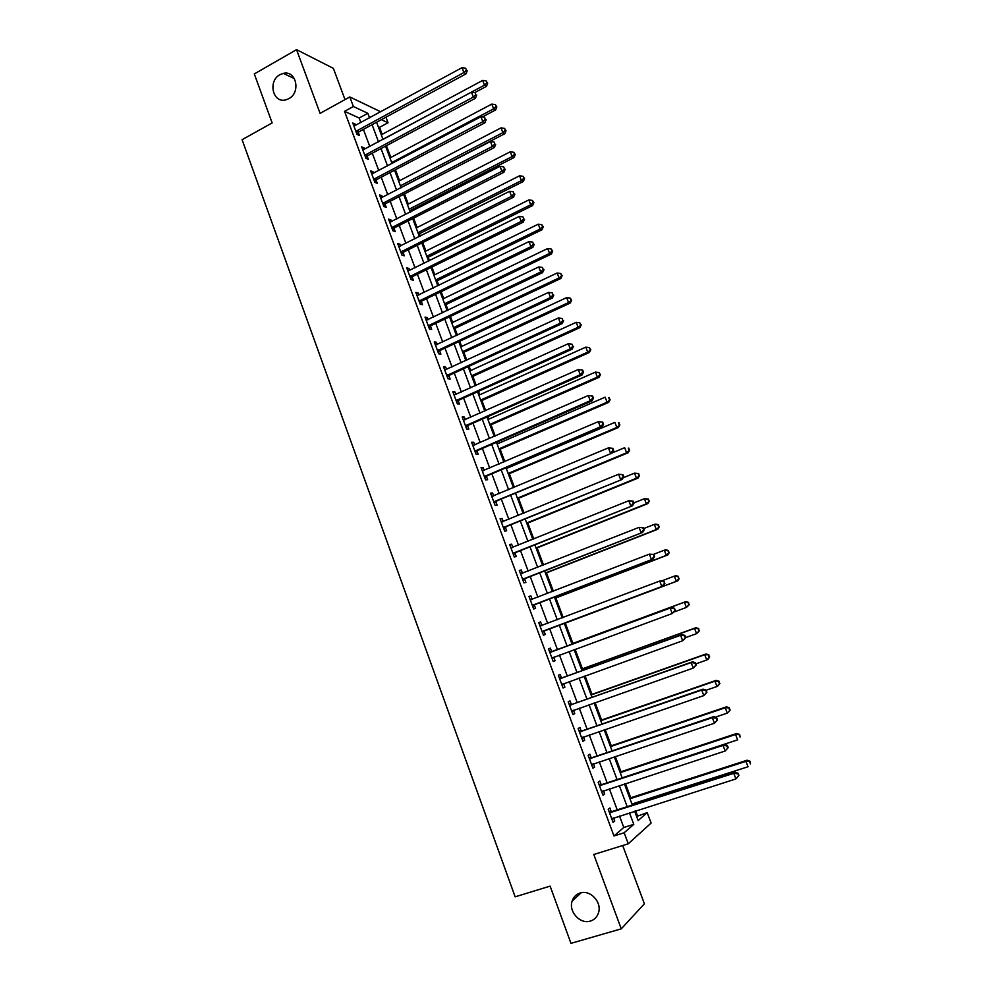<?xml version="1.0" encoding="UTF-8"?>
<svg xmlns="http://www.w3.org/2000/svg" width="993" height="993" viewBox="0 0 993 993"><rect width="100%" height="100%" fill="white"/><g stroke="black" fill="none" stroke-linecap="round" stroke-linejoin="round"><path stroke-width="1.49" d="M580.111 893.005C590.09 889.443 602.006 901.992 598.58 912.567C597.265 916.899 594.534 919.741 590.401 921.07C580.185 924.582 568.368 911.586 572.129 901.11C573.495 897.002 576.151 894.308 580.111 893.005M279.989 74.674L283.328 73.395C296.224 69.957 301.127 92.523 288.789 98.679L285.996 99.809C272.914 103.855 267.502 81.054 279.989 74.674M636.612 816.445L647.188 812.634L651.11 823.06L628.271 843.789L624.163 832.767L633.795 824.339L629.488 812.857M345.005 99.585L333.387 68.38L296.547 49.65L254.307 73.941L272.144 122.921L242.081 139.69L515.144 896.828L550.122 886.128L570.963 943.35L621.246 928.852L644.395 903.791L622.698 845.515M385.929 117.186L388.027 122.772L381.374 119.657M382.168 134.328L379.549 127.34L388.027 122.772M637.469 815.712L635.657 810.896M633.335 804.702L632.951 803.685M630.741 797.764L625.441 783.614M620.985 771.735L615.275 756.48M611.278 745.817L605.147 729.47M601.609 720.024L595.092 702.61M592.002 694.355L585.076 675.873M582.432 668.823L575.108 649.273M572.899 643.39L565.315 623.145M563.217 617.534L555.869 597.935M553.349 591.22L546.473 572.849M543.543 565.042L537.114 547.888M533.787 538.988L527.804 523.038M524.068 513.071L518.545 498.3M514.411 487.278L509.322 473.686M507.249 468.15L506.951 467.393M504.792 461.608L500.137 449.184M498.039 443.586L497.419 441.922M495.222 436.064L491.001 424.793M488.879 419.12L487.923 416.576M485.701 410.643L481.903 400.527M479.756 394.78L478.465 391.354M476.218 385.346L472.854 376.359M470.67 370.55L469.068 366.256M466.784 360.174L463.843 352.316M461.646 346.433L459.709 341.269M457.401 335.125L454.868 328.373M452.647 322.427L450.388 316.419M448.066 310.188L445.944 304.553M443.697 298.533L441.128 291.681M438.769 285.376L437.057 280.833M434.785 274.751L431.893 267.055M429.51 260.687L428.219 257.224M425.91 251.08L422.72 242.553M420.312 236.111L419.406 233.727M417.085 227.509L413.584 218.162M411.139 211.658L410.643 210.33M408.297 204.061L404.486 193.896M399.546 180.714L395.437 169.741M390.845 157.465L386.426 145.698M379.549 127.34L378.283 126.769M360.881 122.623L359.168 118.03L344.559 111.353L613.972 835.969L623.79 827.492L619.52 816.035M617.224 809.866L609.379 788.864M607.133 782.844L599.3 761.83M597.103 755.946L589.271 734.932M587.124 729.185L579.279 708.17M577.194 702.56L569.349 681.533M567.313 676.059L559.469 655.032M557.47 649.695L549.638 628.693M547.664 623.405L539.894 602.565M537.896 597.19L530.2 576.561M528.164 571.112L520.543 550.681M518.483 545.157L510.936 524.937M508.85 519.327L501.378 499.305M499.256 493.62L491.87 473.81M489.723 468.051L482.399 448.426M480.227 442.593L472.991 423.179M470.781 417.259L463.607 398.044M461.373 392.061L454.285 373.033M452.026 366.976L445.001 348.133M442.704 342.002L435.753 323.37M433.444 317.164L426.556 298.707M424.222 292.438L417.408 274.18M415.037 267.825L408.297 249.752M405.901 243.335L399.236 225.448M396.815 218.969L390.212 201.256M387.766 194.715L381.225 177.188M378.767 170.56L372.288 153.22M369.806 146.542L363.401 129.375M355.717 125.428L355.221 124.1L352.788 123.008L357.046 134.452L359.466 135.495L358.312 132.404M364.617 149.31L364.083 147.883L361.675 146.865L365.945 158.359L368.341 159.327L367.187 156.224M373.554 173.316L372.983 171.777L370.588 170.846L374.895 182.389L377.266 183.283L376.099 180.155M382.528 197.421L381.92 195.782L379.562 194.926L383.881 206.532L386.227 207.338L385.061 204.21M391.552 221.65L390.894 219.9L388.561 219.13L392.905 230.786L395.226 231.518L394.047 228.365M393.936 228.055L393.65 227.285M400.613 245.991L399.931 244.129L397.622 243.446L401.979 255.164L404.275 255.809L403.096 252.644M402.984 252.346L402.711 251.614M409.724 270.456L408.992 268.482L406.708 267.887L411.09 279.654L413.361 280.212L412.169 277.035M412.07 276.749L411.81 276.054M418.872 295.033L418.103 292.947L415.844 292.426L420.25 304.255L422.497 304.739L421.305 301.537M421.193 301.264L420.958 300.606M428.07 319.721L427.263 317.537L425.029 317.102L429.448 328.981L431.67 329.378L430.466 326.163M430.379 325.903L430.143 325.27M437.317 344.534L436.461 342.237L434.251 341.89L438.695 353.818L440.892 354.129L439.688 350.901M446.602 369.47L445.696 367.05L443.523 366.789L447.992 378.792L450.152 379.016L448.948 375.764M455.924 394.519L454.98 391.999L452.833 391.813L457.326 403.866L459.461 404.002L458.245 400.75M465.307 419.691L464.314 417.048L462.192 416.961L466.698 429.075L468.808 429.125L467.591 425.848M474.716 444.988L473.698 442.233L471.601 442.233L476.131 454.397L478.216 454.36L476.988 451.07M484.187 470.409L483.119 467.529L481.046 467.616L485.602 479.855L487.65 479.718L486.421 476.417M493.695 495.954L492.578 492.962L490.542 493.136L495.122 505.425L497.145 505.201L495.904 501.887M503.252 521.623L502.098 518.507L500.087 518.78L504.68 531.131L506.678 530.821L505.437 527.482M512.86 547.416L511.656 544.176L509.682 544.536L514.3 556.949L516.261 556.552L515.019 553.188M520.369 573.271L522.492 573.346L521.263 569.982L519.314 570.429L523.956 582.903L525.893 582.407L524.639 579.031M532.174 599.288L530.92 595.912L528.996 596.445L533.663 608.982L535.575 608.399L534.308 605.01M541.893 625.354L540.626 621.953L538.727 622.599L543.419 635.197L545.294 634.515L544.027 631.101M551.636 651.557L550.37 648.144L548.508 648.876L553.225 661.537L555.062 660.755L553.796 657.329M561.442 677.884L560.164 674.446L558.339 675.277L563.068 688L564.893 687.131L563.602 683.68M571.298 704.347L570.019 700.897L568.219 701.815L572.973 714.6L574.761 713.632L573.482 710.206M581.203 730.935L579.912 727.459L578.137 728.49L582.928 741.337L584.678 740.269L583.437 736.93M591.145 757.659L589.854 754.171L588.117 755.288L592.92 768.21L594.646 767.03L593.442 763.791M601.15 784.507L599.846 781.007L598.146 782.236L602.974 795.207L604.663 793.941L603.496 790.788M611.204 811.492L609.888 807.979L608.212 809.307L613.078 822.353L614.729 820.975L613.6 817.922M628.271 843.789L593.777 854.501L621.246 928.852M613.972 835.969L624.163 832.767M344.559 111.353L353.371 106.512L349.809 96.942L380.778 111.812M296.547 49.65L320.081 113.363L349.809 96.942M634.651 811.207L638.139 820.541L647.188 812.634M376.583 122.238L383.037 139.454M385.545 146.157L392.061 163.56M394.556 170.2L401.135 187.776M403.592 194.355L410.246 212.117M412.691 218.621L419.406 236.57M421.814 243L428.616 261.134M430.999 267.502L437.863 285.823M440.222 292.116L447.148 310.623M449.481 316.854L456.482 335.547M458.791 341.704L465.866 360.596M468.137 366.678L475.299 385.768M477.546 391.776L484.77 411.052M486.992 416.986L494.291 436.473M496.475 442.319L503.848 462.006M506.02 467.79L513.468 487.675M515.603 493.372L523.125 513.455M525.235 519.091L532.831 539.373M534.904 544.921L542.588 565.427M544.636 570.888L552.393 591.592M554.404 596.979L562.237 617.894M564.235 623.207L572.117 644.283M574.128 649.633L582.035 670.734M584.095 676.233L591.989 697.322M594.099 702.957L602.006 724.046M604.166 729.818L612.06 750.907M614.27 756.815L622.177 777.891M624.436 783.936L632.33 805.025M369.557 117.906L367.844 113.301L353.371 106.512M627.179 806.676L619.309 785.624M617.05 779.579L609.168 758.515M606.959 752.62L599.089 731.556M596.93 725.796L589.048 704.732M586.95 699.109L579.068 678.033M577.02 672.546L569.126 651.47M567.127 646.12L559.258 625.081M557.272 619.781L549.464 598.891M547.453 593.504L539.708 572.824M537.672 567.363L530.014 546.882M527.941 541.346L520.357 521.077M518.259 515.454L510.75 495.395M508.627 489.698L501.192 469.838M499.032 464.066L491.684 444.405M489.499 438.558L482.213 419.096M480.004 413.175L472.792 393.911M470.545 387.915L463.421 368.837M461.149 362.768L454.086 343.901M451.79 337.757L444.802 319.076M442.481 312.857L435.567 294.362M433.209 288.069L426.369 269.773M423.986 263.418L417.209 245.308M414.801 238.879L408.098 220.942M405.665 214.451L399.037 196.701M396.579 190.147L390.013 172.583M387.531 165.943L381.027 148.565M378.519 141.875L372.09 124.671M359.168 118.03L367.844 113.301M623.79 827.492L633.795 824.339M353.533 125.019L355.221 124.1M362.383 148.789L364.083 147.883M371.27 172.67L372.983 171.777M380.207 196.664L381.92 195.782M389.182 220.781L390.894 219.9M398.193 245.01L399.931 244.129M407.254 269.339L408.992 268.482M416.352 293.804L418.103 292.947M425.5 318.368L427.263 317.537M434.686 343.069L436.461 342.237M443.921 367.869L445.696 367.05M453.205 392.806L454.98 391.999M462.527 417.854L464.314 417.048M471.886 443.015L473.698 442.233M481.307 468.311L483.119 467.529M490.765 493.72L492.578 492.962M500.273 519.265L502.098 518.507M509.819 544.921L511.656 544.176M519.413 570.714L521.263 569.982M529.058 596.619L530.92 595.912M538.752 622.661L540.626 621.953M553.188 661.437L555.062 660.755M562.994 687.801L564.893 687.131M572.862 714.29L574.761 713.632M582.767 740.915L584.678 740.269M592.722 767.676L594.646 767.03M602.726 794.561L604.663 793.941M612.793 821.583L614.729 820.975M356.686 130.629L359.106 131.697L466.027 73.854L463.905 72.551L355.891 131.349M466.412 70.168L465.655 68.207L466.412 70.168L463.905 72.551L462.03 67.673L353.942 126.111M359.106 131.697L356.897 134.055M466.027 73.854L467.256 70.689M465.655 68.207L462.03 67.673M474.704 92.634L486.471 86.341L484.497 85.137L482.66 80.408L381.287 134.8M383.025 139.417L484.497 85.137L486.893 82.816L487.687 83.3L486.16 80.93L486.893 82.816M482.66 80.408L486.16 80.93M487.687 83.3L486.471 86.341M365.585 154.536L367.981 155.516L475.436 98.282L473.351 97.066L364.791 155.243M475.846 94.658L475.088 92.697L475.846 94.658L473.351 97.066L471.452 92.15L362.83 149.98M367.981 155.516L365.759 157.875M475.436 98.282L476.69 95.142M475.088 92.697L471.452 92.15M374.522 178.554L376.893 179.46L484.894 122.822L482.834 121.692L373.728 179.261M485.329 119.259L484.572 117.286L485.329 119.259L482.834 121.692L480.935 116.752L371.754 173.974M376.893 179.46L374.671 181.793M484.894 122.822L486.16 119.719M484.572 117.286L480.935 116.752M383.509 202.684L385.855 203.503L494.402 147.485L492.354 146.443L382.702 203.391M494.862 143.997L494.104 142.011L494.862 143.997L492.354 146.443L490.455 141.478L380.729 198.079M385.855 203.503L383.621 205.836M494.402 147.485L495.681 144.419M494.104 142.011L490.455 141.478M482.325 116.963L495.606 109.962L493.658 108.833L491.82 104.091L389.951 157.937M391.689 162.567L493.658 108.833L496.066 106.499L496.848 106.959L495.333 104.6L496.066 106.499M491.82 104.091L495.333 104.6M496.848 106.959L495.606 109.962M401.035 187.503L504.792 133.707L502.868 132.652L501.018 127.874L398.665 181.173M400.402 185.828L502.868 132.652L505.276 130.294L506.045 130.728L504.531 128.395L505.276 130.294M501.018 127.874L504.531 128.395M506.045 130.728L504.792 133.707M409.749 210.789L514.014 157.552L512.115 156.571L510.265 151.78L407.403 204.521M409.153 209.2L512.115 156.571L514.523 154.213L515.28 154.598L513.778 152.289L514.523 154.213M510.265 151.78L513.778 152.289M515.28 154.598L514.014 157.552M392.533 226.938L394.854 227.67L503.947 172.273L501.937 171.305L391.726 227.633M504.444 168.847L503.674 166.849L504.444 168.847L501.937 171.305L500.013 166.327L389.74 222.295M394.854 227.67L392.607 229.991M503.947 172.273L505.238 169.232M503.674 166.849L500.013 166.327M418.512 234.174L523.286 181.508L521.412 180.614L519.55 175.798L416.191 227.968M417.954 232.672L521.412 180.614L523.82 178.231L524.565 178.591L523.075 176.307L523.82 178.231M519.55 175.798L523.075 176.307M524.565 178.591L523.286 181.508M401.606 251.291L403.903 251.949L513.542 197.173L511.556 196.304L400.787 251.986M514.064 193.809L513.294 191.81L514.064 193.809L511.556 196.304L509.632 191.289L398.801 246.624M403.903 251.949L401.644 254.258M513.542 197.173L514.858 194.169M513.294 191.81L509.632 191.289M410.717 275.769L412.989 276.352L523.174 222.196L521.226 221.414L409.898 276.464M523.733 218.907L522.963 216.896L523.733 218.907L521.226 221.414L519.289 216.375L407.9 271.077M412.989 276.352L410.717 278.648M523.174 222.196L524.515 219.23M522.963 216.896L519.289 216.375M419.878 300.37L422.112 300.854L532.869 247.344L530.945 246.649L419.058 301.053M533.452 244.129L532.682 242.106L533.452 244.129L530.945 246.649L528.996 241.597L417.035 295.641M422.112 300.854L419.84 303.15M532.869 247.344L534.222 244.415M532.682 242.106L528.996 241.597M429.075 325.083L431.297 325.481L542.6 272.628L540.713 272.008L428.244 325.754M543.221 269.475L542.439 267.44L543.221 269.475L540.713 272.008L538.752 266.931L426.22 320.317M431.297 325.481L429.001 327.764M542.6 272.628L543.978 269.724M542.439 267.44L538.752 266.931M438.323 349.908L440.507 350.231L552.393 298.024L550.532 297.503L437.491 350.579M553.039 294.933L552.257 292.898L553.039 294.933L550.532 297.503L548.558 292.389L435.455 345.117M440.507 350.231L438.198 352.503M552.393 298.024L553.784 295.157M552.257 292.898L548.558 292.389M427.313 257.671L532.596 205.588L530.746 204.769L528.872 199.928L425.016 251.527M426.779 256.256L530.746 204.769L533.154 202.373L533.899 202.696L532.409 200.437L533.154 202.373M528.872 199.928L532.409 200.437M533.899 202.696L532.596 205.588M436.15 281.267L541.955 229.78L540.13 229.035L538.256 224.182L433.879 275.198M435.654 279.939L540.13 229.035L542.538 226.615L543.27 226.913L541.793 224.679L542.538 226.615M538.256 224.182L541.793 224.679M543.27 226.913L541.955 229.78M445.038 304.988L551.351 254.071L549.563 253.426L547.664 248.535L442.791 298.98M444.566 303.746L549.563 253.426L551.971 250.981L552.691 251.254L551.214 249.032L551.971 250.981M547.664 248.535L551.214 249.032M552.691 251.254L551.351 254.071M453.962 328.807L560.797 278.499L559.034 277.928L557.135 273.013L451.728 322.862M453.528 327.653L559.034 277.928L562.15 275.694L560.685 273.509L561.442 275.471M557.135 273.013L560.685 273.509M562.15 275.694L560.797 278.499M462.924 352.738L570.28 303.026L568.555 302.542L566.643 297.615L460.727 346.867M462.527 351.671L568.555 302.542L571.658 300.271L570.205 298.099L570.963 300.072M566.643 297.615L570.205 298.099M571.658 300.271L570.28 303.026M447.607 374.858L449.767 375.093L562.224 323.544L560.387 323.122L446.776 375.528M562.907 320.528L562.112 318.48L562.907 320.528L560.387 323.122L558.414 317.983L444.727 370.041M449.767 375.093L447.458 377.352M562.224 323.544L563.639 320.714M562.112 318.48L558.414 317.983M471.936 376.781L579.825 327.678L578.112 327.28L576.201 322.328L469.751 370.972M471.563 375.813L578.112 327.28L581.215 324.947L579.763 322.799L580.533 324.785M576.201 322.328L579.763 322.799M581.215 324.947L579.825 327.678M456.941 399.931L459.076 400.08L572.105 349.201L570.305 348.853L456.11 400.601M572.824 346.259L572.03 344.199L572.824 346.259L570.305 348.853L568.319 343.702L454.049 395.077M459.076 400.08L456.743 402.326M572.105 349.201L573.532 346.396M572.03 344.199L568.319 343.702M480.972 400.936L589.395 352.453L587.719 352.143L585.796 347.153L478.825 395.202M480.649 400.055L587.719 352.143L590.81 349.759L589.37 347.637L590.14 349.623M585.796 347.153L589.37 347.637M590.81 349.759L589.395 352.453M466.313 425.128L468.435 425.19L582.035 374.982L580.272 374.733L465.481 425.786M582.779 372.114L583.487 372.214L582.692 370.141L581.985 370.041L582.779 372.114L580.272 374.733L578.274 369.545L463.421 420.238M468.435 425.19L466.089 427.424M582.035 374.982L583.487 372.214M581.985 370.041L578.274 369.545M490.07 425.215L599.027 377.34L597.376 377.117L595.452 372.114L487.948 419.53M489.772 424.421L597.376 377.117L600.455 374.671L599.027 372.574L599.797 374.584M595.452 372.114L599.027 372.574M600.455 374.671L599.027 377.34M475.746 450.437L477.832 450.412L592.014 400.887L590.276 400.738L474.902 451.095M592.796 398.094L590.276 400.738L588.278 395.524L592.684 396.07L591.989 396.008L592.796 398.094L593.491 398.156L592.684 396.07M472.829 445.522L588.278 395.524L591.989 396.008M477.832 450.412L475.473 452.634M592.014 400.887L593.491 398.156M499.206 449.593L608.697 402.351L607.083 402.215L605.134 397.175L497.096 443.983M498.933 448.886L607.083 402.215L610.149 399.72L608.721 397.647L609.503 399.658M608.721 397.647L609.367 397.709M610.149 399.72L608.697 402.351M485.217 475.883L487.265 475.771L602.043 426.928L600.343 426.866L484.361 476.528M602.863 424.197L600.343 426.866L598.332 421.628L602.726 422.137L602.056 422.112L602.863 424.197L603.533 424.222L602.726 422.137M482.288 470.93L598.332 421.628L602.056 422.112M487.265 475.771L484.907 477.981M482.238 470.819L483.206 470.831M602.043 426.928L603.533 424.222M508.379 474.083L618.416 427.486L616.839 427.424L614.878 422.373L506.306 468.547M508.143 473.475L616.839 427.424L619.88 424.88L618.478 422.832L619.26 424.855M618.478 422.832L619.111 422.869M619.88 424.88L618.416 427.486M494.725 501.44L612.122 453.093L493.881 502.098M612.979 450.437L610.459 453.131L608.436 447.868L612.83 448.327L612.16 448.339L612.979 450.437L613.637 450.437L612.83 448.327M491.783 496.463L608.436 447.868L612.16 448.339M496.761 501.242L494.377 503.439M491.709 496.252L492.962 496.264M612.122 453.093L613.637 450.437M517.589 498.697L628.184 452.734L626.633 452.771L624.671 447.694L612.247 452.87M517.403 498.188L626.633 452.771L629.674 450.164L628.271 448.153L629.053 450.177M628.271 448.153L628.892 448.141M629.674 450.164L628.184 452.734M504.295 527.134L622.263 479.396L503.439 527.779M623.145 476.814L620.625 479.52L618.589 474.232L622.983 474.654L622.326 474.704L623.145 476.814L623.79 476.764L622.983 474.654M501.328 522.119L618.589 474.232L622.326 474.704M506.293 526.836L503.898 529.021M501.217 521.797L502.756 521.834M622.263 479.396L623.79 476.764M513.902 552.94L632.442 505.822L513.046 553.585M633.36 503.327L630.84 506.058L628.792 500.733L633.174 501.117L632.541 501.204L633.36 503.327L633.993 503.24L633.174 501.117M510.923 547.9L628.792 500.733L632.541 501.204M515.876 552.555L513.468 554.727M510.762 547.466L512.599 547.528M632.442 505.822L633.993 503.24M523.559 578.882L642.682 532.385L522.69 579.515M643.625 529.964L641.106 532.72L639.045 527.37L643.427 527.705L642.806 527.829L643.625 529.964L644.246 529.84L643.427 527.705M520.568 573.805L639.045 527.37L642.806 527.829M525.496 578.41L523.088 580.57M642.682 532.385L644.246 529.84M533.266 604.96L652.96 559.096L532.397 605.581M653.94 556.75L651.42 559.518L649.36 554.144L653.729 554.442L653.94 556.75L654.561 556.577L653.729 554.442M530.262 599.846L649.36 554.144L653.121 554.603M535.177 604.377L532.745 606.537M530.014 599.201L532.434 599.3M652.96 559.096L654.561 556.577M543.022 631.151L663.299 585.932L542.141 631.771M664.317 583.661L661.797 586.453L659.724 581.054L664.081 581.302L664.317 583.661L664.081 581.302M539.993 626.012L659.724 581.054L663.485 581.501M544.896 630.481L542.463 632.615M539.72 625.255L542.501 625.367M663.299 585.932L664.913 583.462M675.327 610.472L674.495 608.299L673.912 608.548L675.327 610.472L672.224 613.525L551.947 658.098M674.744 610.72L672.224 613.525L670.138 608.101L671.616 607.493L552.716 651.458L549.464 651.433M549.787 652.302L670.138 608.101L673.912 608.548M554.181 656.981L552.22 658.843M674.495 608.299L671.616 607.493M685.791 637.618L684.959 635.446L684.388 635.731L685.22 637.903L685.791 637.618L682.7 640.746L561.79 684.549M685.22 637.903L682.7 640.746L680.602 635.284L682.042 634.577L562.522 677.797L559.258 677.747M559.618 678.728L680.602 635.284L684.388 635.731M563.751 683.544L562.026 685.182M684.959 635.446L682.042 634.577M696.316 664.913L695.472 662.716L694.914 663.051L695.758 665.236L696.316 664.913L693.238 668.09L571.683 711.137M695.758 665.236L693.238 668.09L691.128 662.616L692.531 661.797L572.378 704.26L569.101 704.186M569.498 705.278L691.128 662.616L694.914 663.051M573.408 710.231L571.881 711.671M695.472 662.716L692.531 661.797M526.861 523.423L638.002 478.105L636.476 478.229L634.502 473.127L623.219 477.757M526.7 523.001L636.476 478.229L639.504 475.573L638.114 473.587L638.896 475.622M638.114 473.587L634.502 473.127L638.722 473.537M639.504 475.573L638.002 478.105M536.158 548.273L647.87 503.6L646.369 503.823L644.383 498.697L633.869 502.917M536.046 547.95L646.369 503.823L649.385 501.105L647.995 499.144L648.789 501.192M647.995 499.144L644.383 498.697L648.59 499.057M649.385 501.105L647.87 503.6M545.517 573.234L657.776 529.232L656.311 529.53L654.325 524.378L643.749 528.537M545.43 573.011L656.311 529.53L659.315 526.762L657.937 524.825L658.731 526.886M657.937 524.825L654.325 524.378L655.79 524.093L658.52 524.714M659.315 526.762L657.776 529.232M554.901 598.307L667.73 554.975L666.303 555.372L664.305 550.196L653.468 554.367M554.851 598.183L666.303 555.372L669.294 552.555L667.929 550.631L668.723 552.704M667.929 550.631L664.305 550.196L665.732 549.812L668.5 550.482M669.294 552.555L667.73 554.975M678.765 578.646L677.958 576.573L678.765 578.646L676.345 581.339L564.334 623.48L677.735 580.855L676.345 581.339L674.334 576.139L662.07 580.768M677.958 576.573L674.334 576.139L675.736 575.667L678.517 576.387M679.324 578.46L677.735 580.855M674.384 611.874L686.436 607.431L684.413 602.205L685.778 601.646L571.931 643.749M688.05 602.639L688.857 604.725L688.596 602.403L684.413 602.205L571.943 643.812M689.403 604.501L686.436 607.431L688.857 604.725M685.778 601.646L688.596 602.403M685.766 637.556L696.577 633.658L694.541 628.408L695.882 627.737L581.451 669.17M698.178 628.83L698.998 630.927L698.712 628.569L694.541 628.408L581.501 669.319M699.531 630.667L696.577 633.658L698.998 630.927M695.882 627.737L698.712 628.569M695.907 663.845L706.755 660.01L704.72 654.735L706.023 653.977L591.009 694.703M708.369 655.157L709.188 657.267L708.89 654.846L704.72 654.735L591.108 694.963M709.697 656.956L708.059 659.24L706.755 660.01L709.188 657.267M706.023 653.977L708.89 654.846M706.892 692.332L706.035 690.135L706.346 692.704L706.892 692.332L703.826 695.584L581.625 737.849M706.346 692.704L703.826 695.584L701.703 690.085L703.069 689.167L582.283 730.848L578.981 730.761M579.44 731.965L701.703 690.085L705.502 690.507M583.114 737.042L581.786 738.283M706.035 690.135L703.069 689.167M706.085 690.259L716.996 686.498L714.948 681.186L716.226 680.342L600.628 720.372M718.609 681.608L719.428 683.73L719.106 681.26L714.948 681.186L600.753 720.719M719.925 683.383L718.262 685.629L716.996 686.498L719.428 683.73M716.226 680.342L719.106 681.26M717.517 719.913L716.661 717.703L716.996 720.322L717.517 719.913L714.463 723.227L591.617 764.709M716.996 720.322L714.463 723.227L712.329 717.691L713.669 716.661L592.238 757.585L588.923 757.46M589.42 758.789L712.329 717.691L716.139 718.113M592.858 763.989L591.741 765.02M716.661 717.703L713.669 716.661M715.196 717.194L727.298 713.111L725.225 707.786L726.466 706.83L610.285 746.153M728.899 708.195L729.718 710.318L729.383 707.81L725.225 707.786L610.447 746.612M730.203 709.933L728.527 712.142L729.718 710.318M726.466 706.83L729.383 707.81M728.204 747.617L727.348 745.395L726.826 745.855L727.683 748.077L728.204 747.617L725.163 751.006L601.659 791.694M727.683 748.077L725.163 751.006L723.016 745.433L724.319 744.303L602.242 784.445L598.916 784.309M599.449 785.748L723.016 745.433L726.826 745.855M602.652 791.061L601.733 791.893M727.348 745.395L724.319 744.303M622.152 777.842L737.638 739.859L735.565 734.51L736.769 733.455L619.98 772.058M739.226 734.907L740.058 737.054L739.711 734.485L735.565 734.51L620.191 772.628M736.769 733.455L739.711 734.485M738.941 775.483L738.072 773.249L738.444 775.98L738.941 775.483L735.912 778.934L611.75 818.815M738.444 775.98L735.912 778.934L733.765 773.336L735.019 772.095L612.309 811.442L608.957 811.281M609.528 812.833L733.765 773.336L737.576 773.746M612.482 818.294L611.787 818.902M738.072 773.249L735.019 772.095M631.945 804.007L748.027 766.745L745.942 761.358L747.121 760.216L629.736 798.087M749.628 761.755L750.46 763.915L750.087 761.296L745.942 761.358L629.984 798.757M747.121 760.216L750.087 761.296M356.077 131.126L358.498 132.181M364.977 155.032L367.373 156.013M373.914 179.038L376.285 179.944M382.888 203.168L385.247 203.987M391.912 227.409L394.246 228.154M400.986 251.775L403.282 252.433M410.097 276.24L412.368 276.824M419.245 300.842L421.491 301.326M428.442 325.543L430.664 325.952M437.69 350.38L439.874 350.69M446.974 375.317L449.134 375.553M456.296 400.39L458.443 400.539M465.68 425.575L467.79 425.637M475.101 450.896L477.186 450.859M484.572 476.33L486.62 476.206M494.08 501.887L496.103 501.676M503.637 527.568L505.636 527.271M511.209 547.913L512.016 547.764M513.244 553.386L515.218 552.989M520.853 573.817L521.958 573.557M522.901 579.316L524.838 578.832M530.547 599.859L532.36 599.325M532.596 605.382L534.507 604.811M540.279 626.024L542.166 625.367M542.352 631.573L544.226 630.903M550.072 652.314L551.934 651.569M550.854 652.202L552.716 651.458M552.145 657.9L553.995 657.13M559.903 678.74L561.74 677.896M560.697 678.641L562.522 677.797M562.001 684.351L563.503 683.643M569.796 705.303L571.583 704.36M570.59 705.204L572.378 704.26M571.894 710.938L572.824 710.442M579.726 731.99L581.488 730.96M580.52 731.891L582.283 730.848M581.836 737.662L582.506 737.253M589.705 758.813L591.443 757.684M590.512 758.726L592.238 757.585M599.747 785.773L601.448 784.532M600.554 785.686L602.242 784.445M609.826 812.87L611.502 811.529M610.633 812.783L612.309 811.442M283.328 73.395L294.412 78.596M572.129 901.11L581.24 892.719M392.446 226.975L394.767 227.72M401.42 251.39L403.717 252.048M410.444 275.93L412.716 276.501M419.518 300.581L421.764 301.078M428.641 325.356L430.85 325.766M437.801 350.256L439.998 350.579M447.011 375.28L449.184 375.503"/></g></svg>
